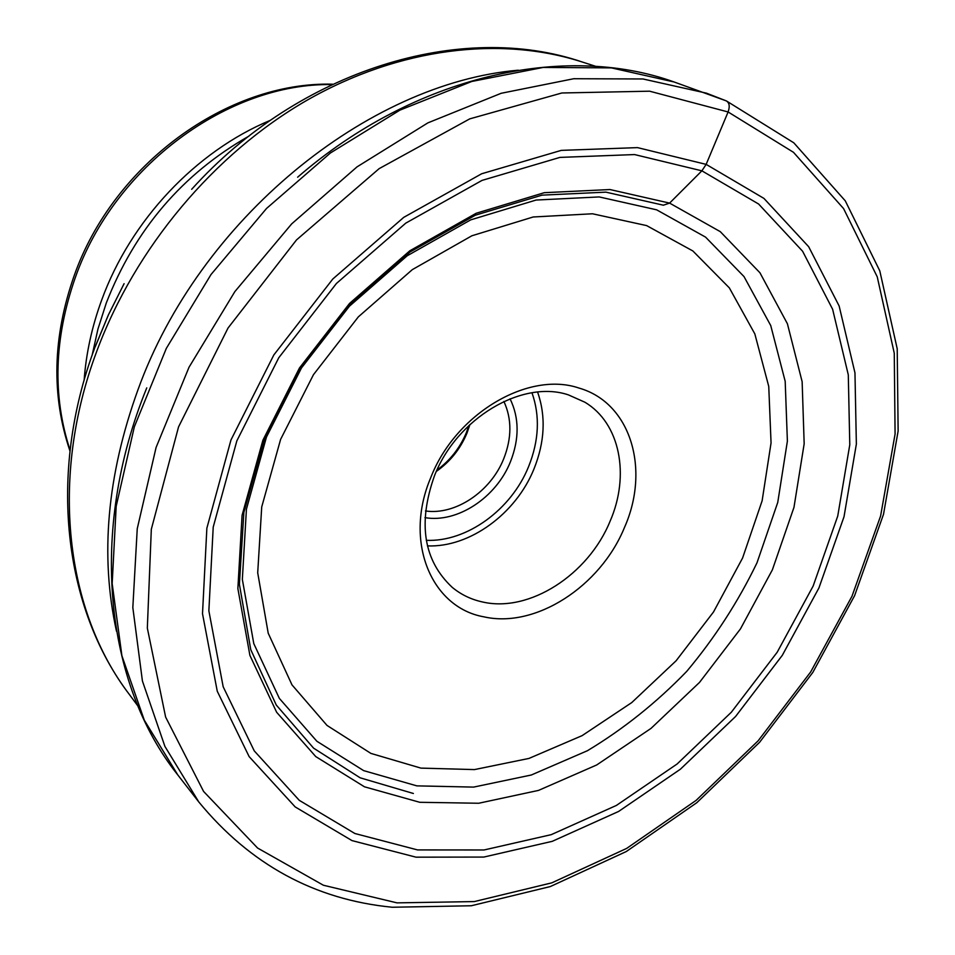 <?xml version="1.0" encoding="UTF-8"?>
<svg xmlns="http://www.w3.org/2000/svg" width="955" height="955" viewBox="0 0 955 955"><rect width="100%" height="100%" fill="white"/><g stroke="black" fill="none" stroke-linecap="round" stroke-linejoin="round"><path stroke-width="1.43" d="M417.574 849.926L354.854 833.5L299.261 800.326L254.257 750.881L223.172 686.764L208.859 610.806L213.216 527.112L236.852 440.84L278.788 357.719L336.423 283.48L405.791 223.124L482 180.411L559.893 157.408L634.574 154.567L701.877 170.826L758.604 204.012L802.594 251.237L832.629 309.277L848.291 374.838L849.783 444.755L837.738 516.07L813.147 586.048L777.203 652.217L731.315 712.251L677.107 764L616.381 805.435L551.238 834.658L484.054 849.974L417.574 849.926M579.005 388.064C630.897 402.831 650.391 469.406 624.427 527.602C600.42 586.382 535.576 628.665 483.899 616.835C431.362 607.583 403.631 541.712 430.621 477.966C455.272 413.67 528.366 370.683 579.005 388.064M116.474 631.183C99.905 555.762 107.056 475.327 137.926 389.891C199.261 219.507 367.317 83.204 518.231 70.204M503.894 401.446C511.928 418.923 511.868 438.035 503.715 458.782C490.739 491.562 455.451 515.402 425.464 510.961M510.054 398.808C519.305 417.848 519.448 438.823 510.448 461.743C496.29 497.507 457.433 523.28 424.951 517.634M434.358 476.103C456.597 418.159 522.421 379.338 568.404 394.881L584.842 402.198C620.153 423.125 630.145 475.363 610.066 521.287C588.34 574.707 529.285 612.967 482.466 601.96C471.102 599.489 461.026 594.619 452.24 587.361C423.638 560.609 417.669 523.531 434.358 476.103M663.391 205.194L669.598 203.105L701.877 170.826L706.151 164.379L728.104 111.962C730.062 106.303 729.393 102.579 726.098 100.812M725.955 100.753L706.39 93.148L642.93 78.967L573.74 78.728L501.148 93.292L427.9 122.861L357.063 166.85L291.717 223.84L234.858 291.609L189.006 367.269L156.083 447.477L137.245 528.712L132.829 607.571L142.414 680.987L164.917 746.416L198.771 801.937L177.821 774.971L144.277 720.142L121.894 655.715L112.177 583.589L116.188 506.281L134.345 426.778L166.325 348.384L211.007 274.539L266.541 208.453L330.466 152.943L399.894 110.147L471.794 81.462L543.204 67.435L611.403 67.889L674.123 81.987C564.429 42.498 414.852 75.409 297.626 177.212M397.029 902.869L474.289 901.58L551.835 882.838L626.647 848.422L696.147 800.362L758.127 740.817L810.64 671.998L851.991 596.242L880.594 516.022L895.086 434.012L894.262 353.183L877.239 276.831L843.575 208.584L793.474 152.311L728.104 111.962L649.591 91.191L561.862 92.981L469.729 118.874L379.147 168.641L296.551 239.872L228.03 328.031L178.561 426.873L151.32 529.261L147.333 628.08L165.621 717.074L203.582 791.432L257.564 848.016L323.387 885.237L397.029 902.869M706.151 164.379L763.928 198.401L808.658 246.7L839.135 305.97L854.964 372.856L856.36 444.111L844.017 516.739L818.913 587.994L782.288 655.357L735.589 716.489L680.402 769.205L618.589 811.464L552.253 841.331L483.803 857.065L416.01 857.172L352.001 840.603L295.191 806.927L249.136 756.611L217.263 691.241L202.508 613.707L206.865 528.187L230.967 439.969L273.834 354.95L332.782 279.027L403.738 217.358L481.666 173.762L561.265 150.377L637.51 147.619L706.151 164.379M419.77 802.296L478.706 803.251L538.513 790.406L596.696 764.967L651.012 728.402L699.502 682.431L740.459 628.903L772.38 569.825L793.975 507.344L804.17 443.8L802.14 381.714L787.409 323.757L759.953 272.784L720.273 231.647L669.61 203.105L609.982 189.544L544.302 192.683L476.175 213.263L409.802 250.807L349.542 303.439L299.464 367.985L262.9 440.231L242.069 515.366L237.867 588.555L249.9 655.393L276.64 712.263L315.759 756.587L364.464 786.801L419.77 802.296M280.615 439.372L261.718 506.95L257.707 572.797L268.212 633.189L291.979 684.866L327.028 725.442L370.91 753.411L420.94 768.118L474.48 769.587L528.975 758.425L582.108 735.637L631.768 702.57L676.116 660.764L713.528 611.952L742.584 558.018L762.114 500.838L771.055 442.917L768.751 386.441L754.832 333.904L729.345 287.885L692.876 250.974L646.619 225.595L592.506 213.777L533.165 216.988L471.877 235.778L412.321 269.632L358.34 316.869L313.467 374.67L280.615 439.372M266.469 437.056L246.426 509.194L242.343 579.399L253.791 643.61L279.361 698.403L316.869 741.259L363.652 770.625L416.846 785.87L473.62 787.099L531.302 775.006L587.456 750.702C623.472 729.023 656.562 702.582 686.729 671.377C714.71 637.988 738.143 601.805 756.993 562.817L777.752 502.402L787.386 441.138L785.189 381.32L770.733 325.548L744.005 276.568L705.566 237.126L656.646 209.825L599.227 196.933L536.089 200.049L470.731 219.853L407.14 255.821L349.435 306.197L301.494 367.926L266.469 437.056M137.818 705.876L129.438 694.572C66.098 611.988 48.932 478.885 96.67 351.536L96.73 351.345C135.288 247.584 214.063 153.874 306.71 100.418C399.608 47.308 501.28 35.717 582.419 62.063L595.825 66.361M95.011 347.178L108.333 315.019L124.09 283.671L108.369 314.983L95.13 347.059M249.004 136.064C182.441 174.001 134.858 229.666 106.268 303.057L97.959 329.021L92.158 355.093M270.265 120.354C195.978 151.236 130.596 220.39 101.719 299.954L101.66 300.097C91.931 326.67 86.093 353.398 84.124 380.281M70.061 450.068C52.346 396.015 54.053 338.643 75.17 277.953L75.254 277.738C114.278 166.134 228.52 82.715 331.815 84.577M436.375 471.376C450.163 461.683 460.346 448.957 466.947 433.2L469.932 424.521M426.288 540.327C466.804 542.142 511.235 509.695 528.533 466.78L528.593 466.625C539.014 440.613 540.148 415.986 531.971 392.768M427.434 545.89C469.645 547.657 515.855 513.826 533.905 469.132L533.964 468.977C544.839 441.902 546.045 416.261 537.593 392.063M198.771 801.937C250.294 864.585 314.804 899.682 392.278 907.25L471.304 905.758L550.295 886.562L626.301 851.526L696.792 802.713L759.595 742.298L812.765 672.511L854.594 595.681L883.518 514.291L898.13 431.003L897.211 348.778L879.782 270.838L845.282 200.848L793.784 142.796L726.433 100.944L674.123 81.987M177.821 774.971C105.122 683.84 88.123 531.637 146.76 387.873M413.384 793.486L360.142 777.812L313.586 748.147L276.27 705.029L250.759 649.651L239.395 584.269L243.871 512.381L264.69 438.417L300.992 367.257L350.569 303.702L410.065 251.977L475.351 215.197L542.034 195.142L605.888 192.146L663.474 205.218M129.438 694.572C63.627 608.275 47.643 473.823 94.652 348.145M582.419 62.063C461.444 20.628 299.5 69.56 191.669 189.305M332.627 84.195C227.409 81.378 113.311 164.296 74.156 275.72M69.954 450.951C51.272 395.633 52.62 337.342 74.024 276.091M466.41 432.508L468.905 425.488M436.96 470.099C450.163 460.394 459.964 447.907 466.374 432.615"/></g></svg>
